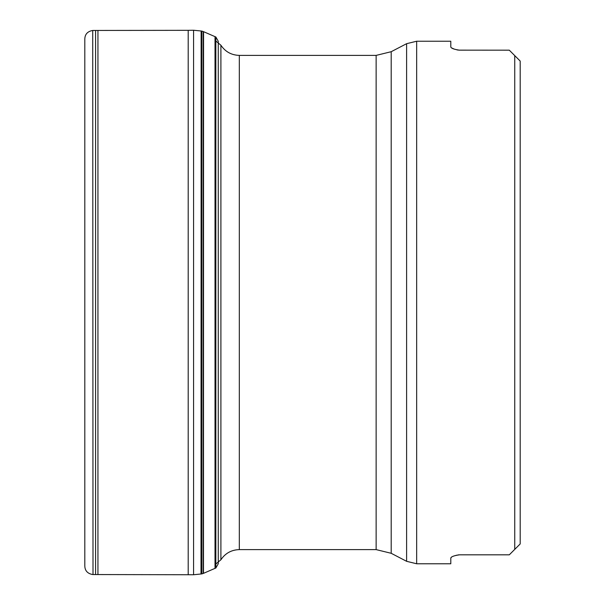 <?xml version="1.0" encoding="UTF-8"?>
<svg xmlns="http://www.w3.org/2000/svg" width="605" height="605" viewBox="0 0 605 605"><rect width="100%" height="100%" fill="white"/><g stroke="black" fill="none" stroke-linecap="round" stroke-linejoin="round"><path stroke-width="0.91" d="M203.575 573.313L215.017 568.352L215.017 36.648L203.575 31.687L203.492 573.358L203.25 31.558L203.25 573.442L203.401 31.611M93.011 574.546L92.724 30.462L93.011 574.546L193.57 574.75L201.858 573.903L201.858 31.097L203.25 31.558M84.806 39.143L84.806 565.856M451.474 557.152L450.793 558.075C451.133 556.698 454.037 555.609 459.505 554.815L509.304 554.815L514.749 549.378L514.749 55.622L520.194 61.067L509.304 50.185L458.726 50.147M376.136 55.388L239.315 55.388L239.315 549.612L376.136 549.612L376.136 55.388L391.201 51.705L391.201 553.295L406.613 561.311L416.656 563.769L416.656 41.231L450.793 41.231L450.793 46.925C451.141 48.302 454.045 49.391 459.505 50.185M457.917 50.049L456.881 49.852M454.295 49.126L451.474 47.848M450.975 47.387L450.793 46.94M454.295 555.874L456.881 555.148M457.917 554.951L458.726 554.853M450.793 558.075L450.793 563.769L416.656 563.769M514.749 549.378L520.194 543.933L514.749 549.378L520.194 543.933L520.194 61.067L514.749 55.622M215.841 302.5L215.841 36.973L218.254 41.246L218.254 563.754L215.841 568.027L215.841 302.5M201.132 574.001L201.132 30.999L201.858 31.097M201.004 574.016L201.132 30.999M193.57 574.75L193.57 30.25L201.004 30.984M188.2 574.674L188.2 30.326L193.57 30.25M97.942 574.553L97.942 30.447L188.2 30.326M95.582 574.553L95.582 30.447L97.942 30.447M406.613 561.311L406.613 43.689L391.201 51.705M215.841 564.034L220.901 559.776L220.901 45.224L215.841 40.966M215.017 568.352L215.841 568.027M215.017 36.648L215.841 36.973M201.858 573.903L203.25 573.442M93.011 30.454L95.582 30.447M92.724 574.538C87.566 573.631 84.927 570.749 84.806 565.894L84.806 39.106C84.927 34.251 87.566 31.369 92.724 30.462M416.656 41.231L406.613 43.689M376.136 549.612L391.201 553.295M220.901 559.776C225.302 553.235 231.435 549.847 239.315 549.612M239.315 55.388C231.443 55.153 225.302 51.765 220.901 45.224"/></g></svg>
